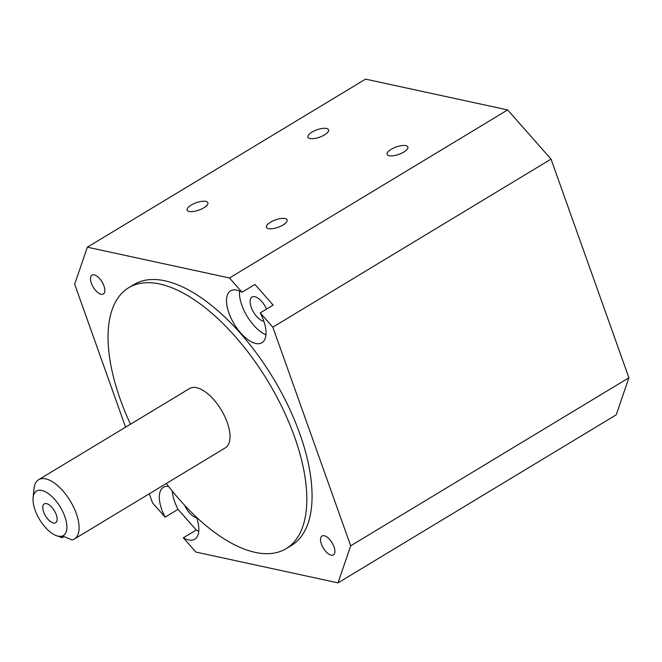 <?xml version="1.0" encoding="UTF-8"?>
<svg xmlns="http://www.w3.org/2000/svg" width="662" height="662" viewBox="0 0 662 662"><rect width="100%" height="100%" fill="white"/><g stroke="black" fill="none" stroke-linecap="round" stroke-linejoin="round"><path stroke-width="0.99" d="M56.253 514.68A11.014 5.122 -121.1 0 0 44.263 503.89A11.014 5.122 -121.1 0 0 43.651 511.949A11.014 5.122 -121.1 0 0 55.649 522.74A11.014 5.122 -121.1 0 0 56.253 514.68M389.157 155.719A11.014 3.922 -19.6 0 0 401.445 153.294A11.014 3.922 -19.6 0 0 407.875 146.981A11.014 3.922 -19.6 0 0 405.847 145.64A11.014 3.922 -19.6 0 0 393.559 148.065A11.014 3.922 -19.6 0 0 387.129 154.37A11.014 3.922 -19.6 0 0 389.157 155.719M268.424 228.647A11.014 3.922 -19.6 0 0 280.713 226.222A11.014 3.922 -19.6 0 0 287.142 219.908A11.014 3.922 -19.6 0 0 285.115 218.559A11.014 3.922 -19.6 0 0 272.827 220.984A11.014 3.922 -19.6 0 0 266.397 227.298A11.014 3.922 -19.6 0 0 268.424 228.647M309.899 138.54A11.014 3.922 -19.6 0 0 322.187 136.115A11.014 3.922 -19.6 0 0 328.617 129.81A11.014 3.922 -19.6 0 0 326.589 128.461A11.014 3.922 -19.6 0 0 314.301 130.886A11.014 3.922 -19.6 0 0 307.871 137.2A11.014 3.922 -19.6 0 0 309.899 138.54M189.166 211.468A11.014 3.922 -19.6 0 0 201.447 209.043A11.014 3.922 -19.6 0 0 207.885 202.738A11.014 3.922 -19.6 0 0 205.857 201.389A11.014 3.922 -19.6 0 0 193.569 203.813A11.014 3.922 -19.6 0 0 187.139 210.119A11.014 3.922 -19.6 0 0 189.166 211.468M33.1 497.667L34.043 488.49A34.631 16.095 58.9 0 1 38.611 479.71A34.631 16.095 58.9 0 1 76.329 513.646A34.631 16.095 58.9 0 1 74.425 538.992A34.631 16.095 58.9 0 1 71.984 539.944L64.115 536.609L58.099 536.179A25.975 12.073 -121.1 0 0 64.818 516.534A25.975 12.073 -121.1 0 0 46.605 492.445A25.975 12.073 -121.1 0 0 33.1 497.667A25.975 12.073 -121.1 0 0 35.094 510.096A25.975 12.073 -121.1 0 0 55.956 535.517A25.975 12.073 -121.1 0 0 58.099 536.179L55.956 535.517M58.347 536.237L62.079 537.801L64.04 536.617M74.425 538.992L225.337 447.835A34.631 16.095 -121.1 0 0 227.248 422.488A34.631 16.095 -121.1 0 0 189.531 388.553L38.611 479.71M266.513 309.104A13.919 6.471 -121.1 0 0 251.99 297.072A13.919 6.471 -121.1 0 0 251.221 307.267A13.919 6.471 -121.1 0 0 263.881 321.31M334.004 546.829A11.014 5.122 -121.1 0 0 322.005 536.038A11.014 5.122 -121.1 0 0 321.401 544.098A11.014 5.122 -121.1 0 0 333.391 554.888A11.014 5.122 -121.1 0 0 334.004 546.829M103.967 285.951A11.014 5.122 -121.1 0 0 91.968 275.16A11.014 5.122 -121.1 0 0 91.364 283.22A11.014 5.122 -121.1 0 0 103.363 294.011A11.014 5.122 -121.1 0 0 103.967 285.951M166.294 483.5A152.384 70.834 -121.1 0 0 286.216 548.624L291.47 545.455A152.384 70.834 -121.1 0 0 299.869 433.916A152.384 70.834 -121.1 0 0 133.898 284.594L128.651 287.763A152.384 70.834 -121.1 0 0 120.252 399.302A152.384 70.834 -121.1 0 0 130.488 424.218M286.216 548.624A152.384 70.834 -121.1 0 0 294.623 437.086A152.384 70.834 -121.1 0 0 128.651 287.763M168.529 486.396A30.303 14.084 -121.1 0 0 163.423 487.315A30.303 14.084 -121.1 0 0 161.751 509.5A30.303 14.084 -121.1 0 0 165.128 517.154L178.037 509.351A30.303 14.084 -121.1 0 1 174.669 501.697A30.303 14.084 -121.1 0 1 172.302 491.121M242.035 292.248L254.953 284.445L273.158 305.091L260.24 312.894A30.303 14.084 -121.1 0 1 263.617 320.549A30.303 14.084 -121.1 0 1 261.945 342.726A30.303 14.084 -121.1 0 1 228.936 313.035A30.303 14.084 -121.1 0 1 230.608 290.85A30.303 14.084 -121.1 0 1 242.035 292.248L229.449 277.974L87.351 247.183L74.682 284.221L125.581 427.172M239.503 290.982A30.303 14.084 -121.1 0 0 241.853 305.232A30.303 14.084 -121.1 0 0 265.967 334.798M196.49 517.188A30.303 14.084 -121.1 0 1 194.76 539.191A30.303 14.084 -121.1 0 1 183.333 537.801L195.919 552.075L338.017 582.866L616.231 414.817L628.9 377.779L551.041 159.12L507.663 109.925L365.565 79.134L87.351 247.183M149.298 493.769L152.541 502.88L165.128 517.154M628.9 377.779L350.686 545.819L338.017 582.866M350.686 545.819L272.827 327.169L260.24 312.894M507.663 109.925L229.449 277.974M551.041 159.12L272.827 327.169M184.665 505.321A13.919 6.471 -121.1 0 0 196.697 517.775M183.333 537.801L196.242 529.997L178.037 509.351M196.242 529.997A30.303 14.084 -121.1 0 0 198.782 531.263"/></g></svg>
